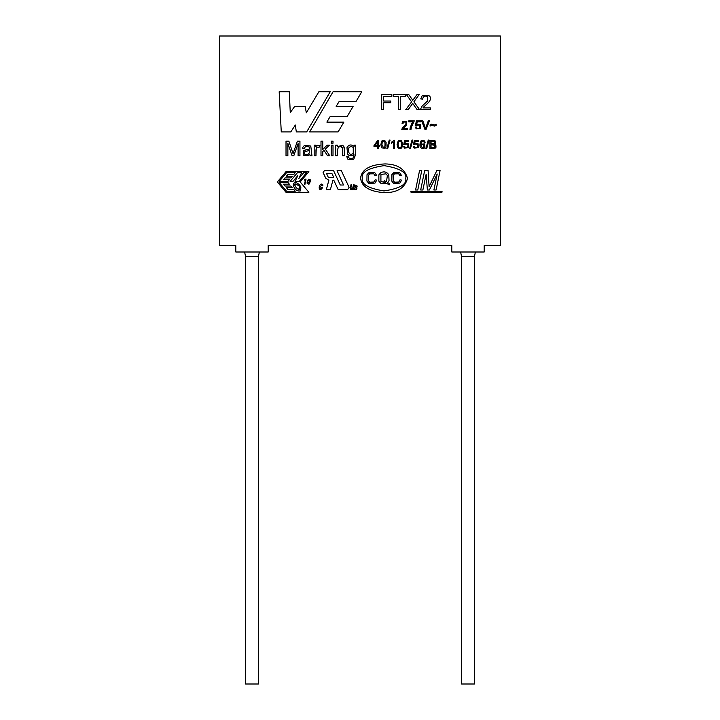 <?xml version="1.0" encoding="UTF-8"?>
<svg xmlns="http://www.w3.org/2000/svg" width="720" height="720" viewBox="0 0 720 720"><rect width="100%" height="100%" fill="white"/><g stroke="black" fill="none" stroke-linecap="round" stroke-linejoin="round"><path stroke-width="1.08" d="M324.468 170.73L323.046 172.143L324.468 170.73L333.612 170.73L340.272 185.013L343.548 185.013L337.05 170.73L341.361 170.73L349.101 187.335L347.634 189.648L338.184 189.648L333.774 180.189L332.928 180.189L330.39 189.648L326.34 189.648L328.878 180.189L325.719 178.191L323.046 172.143L324.468 170.73L333.612 170.73L324.468 170.73M295.182 186.309L294.957 184.122C293.265 186.372 302.994 193.887 299.043 186.894L300.87 186.894L300.6 190.845C297.288 191.601 294.813 189.711 293.175 185.166C293.976 181.638 296.262 181.719 300.033 185.427L298.161 185.427C294.156 182.628 295.65 184.599 294.957 184.122L296.415 184.275M219.6 36L219.6 245.52L235.8 245.52L235.8 252L268.2 252L268.2 245.52L451.8 245.52L451.8 252L484.2 252L484.2 245.52L500.4 245.52L500.4 36L219.6 36L500.4 36L500.4 245.52L484.2 245.52L484.2 252L451.8 252L451.8 245.52L268.2 245.52L268.2 252L235.8 252L235.8 245.52L219.6 245.52L219.6 36M422.874 189.999L420.687 189.999L424.665 170.559L428.094 170.559L429.102 186.669L436.842 170.559L440.073 170.559L436.095 189.999L433.899 189.999L437.211 174.006L429.381 189.999L427.365 189.999L426.159 174.141L422.874 189.999L420.687 189.999L422.874 189.999L426.159 174.141L427.365 189.999L429.381 189.999L437.211 174.006L433.899 189.999L436.095 189.999L440.073 170.559L436.842 170.559L429.102 186.669L428.094 170.559L424.665 170.559L420.687 189.999L424.665 170.559L428.094 170.559M417.78 189.999L415.584 189.999L419.562 170.559L421.767 170.559L417.78 189.999L415.584 189.999L417.78 189.999L421.767 170.559L419.562 170.559L415.584 189.999L419.562 170.559L421.767 170.559L417.78 189.999M353.646 159.471L355.743 154.341L355.743 145.179L355.743 154.341L353.646 159.471L347.877 159.219L346.752 156.645L348.498 156.879L349.11 158.085C351.477 159.039 353.052 158.58 353.826 156.699L353.952 154.404C351.621 156.294 349.515 156.231 347.616 154.206L346.968 147.618C348.849 144.531 351.234 144.153 354.132 146.484L354.132 145.179L355.743 145.179L354.132 145.179L354.132 146.484C351.234 144.153 348.849 144.531 346.968 147.618L347.616 154.206C349.515 156.231 351.621 156.294 353.952 154.404L353.826 156.699C353.052 158.58 351.477 159.039 349.11 158.085L348.498 156.879L346.752 156.645L347.877 159.219L353.646 159.471L355.743 154.341L355.743 145.179L354.132 145.179M337.5 155.781L337.5 149.985L337.5 155.781L335.727 155.781L335.727 145.179L337.338 145.179L337.338 146.682L342.468 145.287L343.674 146.187L344.331 149.265L344.331 155.781L342.549 155.781L342.333 147.681L340.335 146.484L338.337 147.222L337.5 149.985L337.5 155.781L335.727 155.781L337.5 155.781L337.5 149.985L338.337 147.222L340.335 146.484L342.333 147.681L342.549 155.781L344.331 155.781L344.232 147.519L343.674 146.187L342.468 145.287L337.338 146.682L337.338 145.179L335.727 145.179L335.727 155.781L335.727 145.179L337.338 145.179M333.009 155.781L331.227 155.781L331.227 145.179L333.009 145.179L333.009 155.781L331.227 155.781L333.009 155.781L333.009 145.179L331.227 145.179L331.227 155.781L331.227 145.179L333.009 145.179L333.009 155.781M333.009 143.226L331.227 143.226L331.227 141.174L333.009 141.174L333.009 143.226L331.227 143.226L333.009 143.226L333.009 141.174L331.227 141.174L331.227 143.226L331.227 141.174L333.009 141.174L333.009 143.226M322.776 155.781L320.994 155.781L320.994 141.174L322.776 141.174L322.776 149.481L327.051 145.179L329.373 145.179L325.314 149.13L329.787 155.781L327.564 155.781L324.018 150.381L322.776 151.587L322.776 155.781L320.994 155.781L322.776 155.781L322.776 151.587L324.018 150.381L327.564 155.781L329.787 155.781L325.314 149.13L329.373 145.179L327.051 145.179L322.776 149.481L322.776 141.174L320.994 141.174L320.994 155.781L320.994 141.174L322.776 141.174M315.963 155.781L315.963 150.237L315.963 155.781L314.172 155.781L314.172 145.179L315.792 145.179L315.792 146.781L316.917 145.305L319.878 145.521L319.239 147.168L316.917 147.15L316.26 148.131L315.963 155.781L314.172 155.781L315.963 155.781L316.26 148.131L316.917 147.15L319.239 147.168L319.878 145.521L316.917 145.305L315.792 146.781L315.792 145.179L314.172 145.179L314.172 155.781L314.172 145.179L315.792 145.179M310.779 146.061L311.976 155.781L310.131 155.781L309.753 154.449L307.863 155.673L303.183 155.178L303.525 150.534L309.636 149.058L309.141 147.024L307.098 146.412L305.235 146.862L304.335 148.437L302.544 148.203L303.336 146.385L304.929 145.314L310.779 146.061L311.976 155.781L310.131 155.781L309.753 154.449L310.131 155.781L311.976 155.781L310.779 146.061L304.929 145.314L303.336 146.385L302.544 148.203L304.335 148.437L305.235 146.862L307.098 146.412L309.141 147.024L309.636 149.058L303.525 150.534L303.183 155.178L307.863 155.673L309.753 154.449M287.865 155.781L286.02 155.781L286.02 141.174L288.891 141.174L293.067 153.675L288.891 141.174L286.02 141.174L286.02 155.781L287.865 155.781L286.02 155.781L286.02 141.174L288.891 141.174L293.067 153.675L297.387 141.174L299.943 141.174L299.943 155.781L298.098 155.781L298.098 143.532L293.796 155.781L292.086 155.781L287.865 143.334L287.865 155.781L287.865 143.334L292.086 155.781L293.796 155.781L298.098 143.532L298.098 155.781L299.943 155.781L299.943 141.174L297.387 141.174L293.067 153.675L292.365 151.506M436.113 124.182L435.384 124.74L436.113 124.182L436.113 125.433L434.484 126.081L436.113 125.433L434.484 126.081L431.622 125.307L430.083 126.099L430.083 124.884L431.721 124.2L434.592 124.965L436.113 124.182L436.113 125.433L436.113 124.182L434.592 124.965L431.721 124.2L430.083 124.884L430.083 126.099L431.622 125.307L434.484 126.081M426.105 129.375L424.917 129.375L421.578 120.762L422.82 120.762L425.52 128.439L428.319 120.762L429.489 120.762L426.105 129.375L424.917 129.375L426.105 129.375L429.489 120.762L428.319 120.762L425.52 128.439L422.82 120.762L421.578 120.762L424.917 129.375L421.578 120.762L422.82 120.762L425.52 128.439L428.319 120.762L429.489 120.762L426.105 129.375M416.745 124.218L420.282 124.452L420.372 128.475L416.196 128.862L415.35 127.107L416.439 127.035L417.006 128.25L418.095 128.646L419.4 128.079L419.427 125.127L415.53 125.307L416.358 120.879L420.651 120.879L420.651 121.887L417.204 121.887L416.745 124.218L417.204 121.887L420.651 121.887L420.651 120.879L416.358 120.879L415.53 125.307L419.427 125.127L419.4 128.079L418.095 128.646L417.006 128.25L416.439 127.035L415.35 127.107L416.196 128.862L420.372 128.475L420.282 124.452L416.745 124.218M412.938 121.887L408.717 121.887L408.717 120.879L414.297 120.879L411.417 127.017L411.021 129.375L409.923 129.375L411.417 124.146L412.938 121.887L410.328 126.918L409.923 129.375L411.021 129.375L411.417 127.017L414.297 120.879L408.717 120.879L408.717 121.887L412.938 121.887L411.417 124.146M403.272 128.367L407.511 128.367L407.511 129.375L401.787 129.375L402.624 127.503L405.909 124.38L405.954 122.04L403.551 122.067L403.083 123.345L401.985 123.228L402.831 121.374L406.764 121.428L406.575 125.199L403.272 128.367L406.575 125.199L406.764 121.428L402.831 121.374L401.985 123.228L403.083 123.345L403.551 122.067L405.954 122.04L405.909 124.38L402.624 127.503L401.787 129.375L407.511 129.375L407.511 128.367L403.272 128.367M422.964 107.91L430.389 107.91L430.389 109.674L420.372 109.674L421.83 106.389L427.581 100.926L427.662 96.831C424.953 95.382 423.279 96.147 422.64 99.117L420.723 98.91L422.199 95.67L429.084 95.76C431.82 97.731 430.758 100.818 425.907 105.003L422.964 107.91L425.907 105.003C430.758 100.818 431.82 97.731 429.084 95.76L422.199 95.67L420.723 98.91L422.64 99.117C423.279 96.147 424.953 95.382 427.662 96.831L427.581 100.926L421.83 106.389L420.372 109.674L430.389 109.674L430.389 107.91L422.964 107.91M412.695 103.401L408.168 109.674L405.765 109.674L411.588 101.844L406.44 94.59L408.78 94.59L412.776 100.296L416.97 94.59L419.148 94.59L413.919 101.781L419.58 109.674L417.15 109.674L412.695 103.401L408.168 109.674L405.765 109.674L408.168 109.674L412.695 103.401L417.15 109.674L419.58 109.674L413.919 101.781L419.148 94.59L416.97 94.59L412.776 100.296L408.78 94.59L406.44 94.59L411.588 101.844L405.765 109.674M400.293 109.674L398.304 109.674L398.304 96.363L393.345 96.363L393.345 94.59L405.243 94.59L405.243 96.363L400.293 96.363L400.293 109.674L398.304 109.674L400.293 109.674L400.293 96.363L405.243 96.363L405.243 94.59L393.345 94.59L393.345 96.363L398.304 96.363L398.304 109.674M383.679 109.674L381.69 109.674L381.69 94.59L391.86 94.59L391.86 96.363L383.679 96.363L383.679 101.034L390.762 101.034L390.762 102.807L383.679 102.807L383.679 109.674L381.69 109.674L383.679 109.674L383.679 102.807L390.762 102.807L390.762 101.034L383.679 101.034L383.679 96.363L391.86 96.363L391.86 94.59L381.69 94.59L381.69 109.674L381.69 94.59L391.86 94.59L391.86 96.363M354.384 188.208L354.42 189.216L355.869 189.234L356.301 188.487L354.357 186.678L354.951 184.986L357.273 186.129L355.329 185.364L354.969 185.994L356.913 188.469L356.247 189.603L353.916 189.594L353.79 188.208L354.384 188.208L353.79 188.208L353.916 189.594L356.247 189.603L356.913 188.469L354.969 185.994L355.329 185.364L357.273 186.129L354.951 184.986L354.357 186.678L356.301 188.487L355.869 189.234L354.42 189.216L354.384 188.208L353.79 188.208L353.916 189.594M353.286 188.433L354.051 184.689L352.656 189.63L350.37 189.621L350.271 188.343L351 184.689L351.594 184.689L350.829 188.424L352.683 188.397L353.457 184.689L354.051 184.689L353.457 184.689L352.683 188.397L350.829 188.424L351.594 184.689L351 184.689L350.37 189.621L352.656 189.63L354.051 184.689L353.457 184.689L352.683 188.397L353.457 184.689M321.786 187.524L319.986 188.505L322.524 187.524L321.741 188.973C319.797 190.062 318.96 189.315 319.239 186.741C320.058 184.23 321.21 183.483 322.695 184.518L322.893 185.841L322.155 185.841L322.065 184.95L320.04 186.786L322.065 184.95L322.155 185.841L322.065 184.95L320.04 186.786L319.887 187.884L320.04 186.786L322.065 184.95M307.215 181.782L308.484 179.28L310.113 179.433L310.194 181.782L308.934 184.284L307.044 183.177L307.215 181.782L307.044 183.177L308.934 184.284L310.194 181.782L310.113 179.433L308.484 179.28L307.215 181.782M304.938 184.392L305.334 180.333L304.182 180L306.036 179.082L304.938 184.392M434.682 144.117L435.852 144.873L436.005 147.24L435.393 148.023L429.948 148.572L429.948 140.211L434.61 140.463L435.51 141.237L435.555 143.352L434.682 144.117L435.555 143.352L435.51 141.237L434.61 140.463L429.948 140.211L429.948 148.572L435.393 148.023L436.005 147.24L435.852 144.873L434.682 144.117M426.672 148.707L425.844 148.707L428.256 140.067L429.084 140.067L426.672 148.707L425.844 148.707L426.672 148.707L429.084 140.067L428.256 140.067L425.844 148.707L428.256 140.067L429.084 140.067L426.672 148.707M421.848 141.309L420.804 144.27L424.593 143.91L424.971 147.321L424.044 148.356C420.147 148.878 419.031 146.475 420.678 141.147C422.775 139.59 424.278 139.968 425.178 142.272L421.848 141.309L420.804 144.27L424.593 143.91L420.804 144.27L421.848 141.309L425.178 142.272C424.278 139.968 422.775 139.59 420.678 141.147C419.031 146.475 420.147 148.878 424.044 148.356L424.971 147.321L424.593 143.91L424.971 147.321L424.044 148.356M414.693 143.55L418.122 143.793L418.212 147.699L414.162 148.068L413.334 146.367L414.396 146.295L414.945 147.474L416.007 147.861L417.267 147.303C418.23 144.936 417.501 143.892 415.098 144.162L413.514 144.621L414.315 140.328L418.482 140.328L418.482 141.309L415.134 141.309L414.693 143.55L415.134 141.309L418.482 141.309L418.482 140.328L414.315 140.328L413.514 144.621L415.098 144.162C417.501 143.892 418.23 144.936 417.267 147.303L416.007 147.861L414.945 147.474L414.396 146.295L413.334 146.367L414.162 148.068L418.212 147.699L418.122 143.793L414.693 143.55L418.122 143.793M410.427 148.707L409.608 148.707L412.02 140.067L412.848 140.067L410.427 148.707L409.608 148.707L410.427 148.707L412.848 140.067L412.02 140.067L409.608 148.707L412.02 140.067L412.848 140.067L410.427 148.707M404.928 143.55L408.357 143.793L408.456 147.699L404.397 148.068L403.578 146.367L404.631 146.295L405.189 147.474L406.242 147.861L407.502 147.303C408.465 144.936 407.736 143.883 405.333 144.162L403.758 144.621L404.559 140.328L408.717 140.328L408.717 141.309L405.378 141.309L404.928 143.55L405.378 141.309L408.717 141.309L408.717 140.328L404.559 140.328L403.758 144.621L405.333 144.162C407.736 143.883 408.465 144.936 407.502 147.303L406.242 147.861L405.189 147.474L404.631 146.295L403.578 146.367L404.397 148.068L408.456 147.699L408.357 143.793L404.928 143.55M397.071 144.45L398.286 140.67L400.995 140.463L402.345 142.479L402.228 146.826C401.175 148.914 399.735 149.256 397.899 147.852L397.071 144.45L397.899 147.852C399.735 149.256 401.175 148.914 402.228 146.826L401.832 141.237L400.995 140.463L398.286 140.67L397.071 144.45L397.899 147.852C399.735 149.256 401.175 148.914 402.228 146.826M393.417 142.038L391.365 143.28L391.365 142.281L394.443 140.184L394.443 148.572L393.417 148.572L393.417 142.038L391.365 143.28L391.365 142.281L394.443 140.184L394.443 148.572L394.443 140.184L391.365 142.281L391.365 143.28L393.417 142.038L393.417 148.572L394.443 148.572L393.417 148.572M387.675 148.707L386.838 148.707L389.259 140.067L390.087 140.067L387.675 148.707L386.838 148.707L387.675 148.707L390.087 140.067L389.259 140.067L386.838 148.707L389.259 140.067L390.087 140.067L387.675 148.707M380.835 144.45L382.05 140.67L384.75 140.463L386.109 142.479L385.992 146.826L385.092 148.221L381.654 147.852L380.835 144.45L381.654 147.852L385.092 148.221L385.992 146.826L386.109 142.479L384.75 140.463L382.05 140.67L380.835 144.45L381.654 147.852L385.092 148.221M378.639 148.572L377.613 148.572L377.613 146.574L373.977 146.574L373.977 145.629L377.793 140.211L378.639 140.211L378.639 145.629L379.773 145.629L379.773 146.574L378.639 146.574L378.639 148.572L377.613 148.572L378.639 148.572L378.639 146.574L379.773 146.574L379.773 145.629L378.639 145.629L378.639 140.211L377.793 140.211L373.977 145.629L373.977 146.574L377.613 146.574L377.613 148.572M410.931 191.259L442.035 191.259L442.035 192.141L410.931 192.141L410.931 191.259L442.035 191.259L442.035 192.141L442.035 191.259L410.931 191.259L410.931 192.141L410.931 191.259M309.636 131.922L333.063 91.728L361.773 91.728L355.887 101.727L339.003 101.727L336.159 106.398L353.106 106.398L347.256 116.388L330.246 116.388L326.871 122.121L343.89 122.121L338.094 131.922L309.636 131.922L333.063 91.728L361.773 91.728L333.063 91.728L309.636 131.922L338.094 131.922L309.636 131.922M290.763 131.922L281.268 131.922L279.171 91.728L289.287 91.728L290.268 112.581L294.714 106.398L305.19 106.398L306.306 112.815L318.879 91.728L330.219 91.728L306.675 131.922L296.316 131.922L295.326 125.019L290.763 131.922L281.268 131.922L279.171 91.728L281.268 131.922L290.763 131.922L295.326 125.019L296.316 131.922L306.675 131.922L330.219 91.728L318.879 91.728L306.306 112.815L305.19 106.398L294.714 106.398L290.268 112.581L289.287 91.728L279.171 91.728L289.287 91.728M286.011 171.612L308.88 171.612L300.204 181.962L308.88 192.303L286.011 192.303L277.335 181.962L286.011 171.612L308.88 171.612L286.011 171.612L277.335 181.962L286.011 171.612M360.567 178.11C361.755 169.38 369.9 164.646 385.011 163.917C397.521 164.124 405.018 168.975 407.502 178.461C404.883 187.911 397.314 192.645 384.804 192.672C369.702 191.718 361.62 186.867 360.567 178.11C361.62 186.867 369.702 191.718 384.804 192.672C397.314 192.645 404.883 187.911 407.502 178.461C405.018 168.975 397.521 164.124 385.011 163.917C369.9 164.646 361.755 169.38 360.567 178.11M245.52 684L258.48 684L245.52 684L245.52 256.32L245.52 684M258.48 684L258.48 256.32L245.52 256.32L258.48 256.32L259.38 252M461.52 684L474.48 684L461.52 684L461.52 256.32L461.52 684M474.48 684L474.48 256.32L461.52 256.32L474.48 256.32L475.38 252M234.72 245.52L235.8 245.574L234.72 245.52M244.62 252L245.52 256.32L244.62 252M450.72 245.52L451.8 245.574L450.72 245.52M460.62 252L461.52 256.32L460.62 252M294.714 106.398L305.19 106.398M318.879 91.728L330.219 91.728L306.675 131.922L296.316 131.922M343.89 122.121L338.094 131.922L343.89 122.121L326.871 122.121L330.246 116.388L347.256 116.388L353.106 106.398L347.256 116.388M353.106 106.398L336.159 106.398L339.003 101.727L355.887 101.727L361.773 91.728L355.887 101.727M279.225 182.502L287.937 182.502L289.341 184.176L283.464 184.176L285.021 186.03L283.464 184.176L289.341 184.176L287.937 182.502L279.225 182.502L286.533 191.214L279.225 182.502M285.021 186.03L290.889 186.03L292.293 187.695L286.425 187.695L287.982 189.549L286.425 187.695L292.293 187.695L290.889 186.03L285.021 186.03L283.464 184.176M287.982 189.549L293.85 189.549L295.245 191.214L286.533 191.214L295.245 191.214L293.85 189.549L287.982 189.549L286.425 187.695M297.783 175.662L292.959 181.413L290.115 181.413L297.423 172.701L301.572 172.701L298.89 178.452L303.714 172.701L306.558 172.701L299.25 181.413L295.101 181.413L297.783 175.662L295.101 181.413L299.25 181.413L306.558 172.701L303.714 172.701L298.89 178.452L301.572 172.701L297.423 172.701L290.115 181.413L292.959 181.413L297.783 175.662M308.88 192.303L286.011 192.303L277.335 181.962L286.011 192.303L308.88 192.303L300.204 181.962L308.88 171.612M286.533 172.701L295.245 172.701L293.85 174.375L287.982 174.375L286.425 176.229L287.982 174.375L293.85 174.375L295.245 172.701L286.533 172.701L279.225 181.413L286.533 172.701M286.425 176.229L292.293 176.229L290.889 177.894L285.021 177.894L283.464 179.748L285.021 177.894L290.889 177.894L292.293 176.229L286.425 176.229L287.982 174.375M283.464 179.748L289.341 179.748L287.937 181.413L279.225 181.413L287.937 181.413L289.341 179.748L283.464 179.748L285.021 177.894M293.175 185.166C294.813 189.711 297.288 191.601 300.6 190.845L300.87 186.894L299.043 186.894C302.994 193.887 293.265 186.372 294.957 184.122C295.65 184.599 294.156 182.628 298.161 185.427L300.033 185.427C296.262 181.719 293.976 181.638 293.175 185.166C294.813 189.711 297.288 191.601 300.6 190.845M299.52 189.612L296.091 187.731M442.035 192.141L410.931 192.141L442.035 192.141M331.884 173.43L333.774 177.48L328.374 177.48L326.484 173.43L331.884 173.43L326.484 173.43L328.374 177.48L333.774 177.48L331.884 173.43M323.046 172.143L323.181 172.746L323.046 172.143M337.05 170.73L341.361 170.73L337.05 170.73L343.548 185.013L340.272 185.013L333.612 170.73M349.101 187.335L347.634 189.648L349.101 187.335L341.361 170.73M338.184 189.648L347.634 189.648L338.184 189.648L333.774 180.189L332.928 180.189L330.39 189.648L326.34 189.648L330.39 189.648M328.851 180.189L325.719 178.191L328.851 180.189L326.34 189.648M323.181 172.746L325.719 178.191M373.977 146.574L373.977 145.629L377.793 140.211L378.639 140.211M379.773 145.629L379.773 146.574M374.985 145.629L377.613 141.858L377.613 145.629L374.985 145.629L377.613 145.629L377.613 141.858L374.985 145.629M382.419 141.624C384.714 140.247 385.488 142.101 384.75 147.186C385.488 142.101 384.714 140.247 382.419 141.624L381.888 144.45L382.419 141.624C384.714 140.247 385.488 142.101 384.75 147.186L383.562 147.861L381.888 144.45L383.562 147.861L384.75 147.186C385.488 142.101 384.714 140.247 382.419 141.624L381.888 144.45L383.562 147.861M382.05 140.67L384.75 140.463L386.109 142.479M392.868 141.309L391.365 142.281M398.133 144.45L398.664 141.624L400.995 141.714C401.85 145.287 401.454 147.339 399.798 147.861L398.619 147.186L398.133 144.45L398.619 147.186L399.798 147.861C401.454 147.339 401.85 145.287 400.995 141.714C401.85 145.287 401.454 147.339 399.798 147.861C401.454 147.339 401.85 145.287 400.995 141.714L398.664 141.624L398.133 144.45L398.664 141.624L398.133 144.45L398.619 147.186M400.995 140.463L402.345 142.479M404.397 148.068L403.578 146.367L404.631 146.295L405.189 147.474L404.631 146.295M404.712 144.765L405.333 144.162L403.758 144.621L404.559 140.328L408.717 140.328L408.717 141.309M405.333 144.162C407.736 143.883 408.465 144.936 407.502 147.303L406.242 147.861M418.212 147.699L414.162 148.068L413.334 146.367L414.396 146.295L414.945 147.474L414.396 146.295M414.477 144.765L415.098 144.162L413.514 144.621L414.315 140.328L418.482 140.328L418.482 141.309M415.098 144.162C417.501 143.892 418.23 144.936 417.267 147.303L416.007 147.861M420.678 141.147C422.775 139.59 424.278 139.968 425.178 142.272L424.161 142.344L423.765 141.471L424.161 142.344M420.957 145.863L421.443 144.558L423.792 144.558L423.792 147.339L422.667 147.861L420.957 145.863L421.443 144.558L420.957 145.863L422.667 147.861L420.957 145.863M423.792 147.339L423.792 144.558L423.792 147.339L422.667 147.861L423.792 147.339L423.792 144.558L421.443 144.558M435.852 144.873L436.005 147.24L435.393 148.023L429.948 148.572L429.948 140.211L434.61 140.463L435.51 141.237M431.046 141.192L432.72 141.192L431.046 141.192L431.046 143.721L431.046 141.192L434.565 141.741L434.547 143.208L433.908 143.622L431.046 143.721L434.547 143.208L434.565 141.741L434.547 143.208L434.565 141.741L432.72 141.192L433.989 141.309M431.046 144.702L432.981 144.702L431.046 144.702L431.046 147.591L431.046 144.702L434.871 145.332L434.943 146.853L433.89 147.555L431.046 147.591L434.529 147.321L434.871 145.332L434.943 146.853M432.981 144.702L434.871 145.332L432.981 144.702M431.046 147.591L434.529 147.321M431.046 143.721L433.908 143.622M304.182 180L305.694 179.082L304.182 180L305.334 180.333L304.488 184.392M307.692 181.782C309.024 178.632 309.699 178.632 309.717 181.782L307.548 183.582L307.692 181.782C309.024 178.632 309.699 178.632 309.717 181.782C309.699 178.632 309.024 178.632 307.692 181.782L307.548 183.582L309.717 181.782M308.484 179.28L310.113 179.433L310.365 180.387M308.934 184.284L307.044 183.177M319.986 188.505L319.887 187.884L319.986 188.505M322.695 184.518L322.893 185.841L322.695 184.518C321.21 183.483 320.058 184.23 319.239 186.741C318.96 189.315 319.797 190.062 321.741 188.973L322.524 187.524L321.741 188.973M322.155 185.841L322.893 185.841L322.155 185.841M350.37 189.621L351 184.689L351.594 184.689L350.829 188.424L351.594 184.689M355.869 189.234L356.301 188.487L355.869 189.234L354.42 189.216M356.274 188.019L354.357 186.678M357.273 186.129L356.679 186.129M356.904 187.803L355.671 186.948L356.913 188.469M355.671 186.948L354.996 186.462L355.329 185.364M362.295 178.128C361.107 172.134 368.379 167.976 384.111 165.636C399.816 168.201 407.025 172.476 405.747 178.443C406.935 184.437 399.663 188.604 383.931 190.935C368.226 188.37 361.017 184.095 362.295 178.128C361.017 184.095 368.226 188.37 383.931 190.935C399.663 188.604 406.935 184.437 405.747 178.443C407.025 172.476 399.816 168.201 384.111 165.636C368.379 167.976 361.107 172.134 362.295 178.128C361.017 184.095 368.226 188.37 383.931 190.935C399.663 188.604 406.935 184.437 405.747 178.443C407.025 172.476 399.816 168.201 384.111 165.636C368.379 167.976 361.107 172.134 362.295 178.128M385.416 182.466L383.868 181.791L385.416 182.466L383.868 181.791L384.246 180.657L386.478 181.782L387.378 175.491L385.938 173.826L380.925 174.438L380.907 181.548L385.416 182.466L380.907 181.548L380.925 174.438L385.938 173.826L387.378 175.491L386.478 181.782L384.246 180.657L383.868 181.791L384.246 180.657L386.478 181.782L387.378 175.491M380.925 174.438L380.907 181.548L380.925 174.438L385.938 173.826M373.968 182.025L369.72 182.223L368.352 180.54L368.289 175.617L369.576 173.862L373.842 173.799L375.03 175.68L376.569 175.32L375.03 175.68L373.842 173.799L375.03 175.68L373.842 173.799L369.576 173.862L368.289 175.617L368.352 180.54L368.289 175.617L368.352 180.54L369.72 182.223L373.968 182.025L369.72 182.223L373.968 182.025L375.21 179.757L376.758 180.162L375.21 179.757L373.968 182.025L375.21 179.757L376.758 180.162L374.994 183.105L376.758 180.162L374.994 183.105L368.748 183.339L374.994 183.105M398.817 182.025L394.569 182.223L393.201 180.54L393.138 175.617L394.425 173.862L398.691 173.799L399.888 175.68L401.418 175.32L399.888 175.68L398.691 173.799L399.888 175.68L398.691 173.799L394.425 173.862L393.138 175.617L393.201 180.54L393.138 175.617L393.201 180.54L394.569 182.223L398.817 182.025L394.569 182.223L398.817 182.025L400.05 179.757L401.607 180.162L400.05 179.757L398.817 182.025L400.05 179.757L401.607 180.162L399.843 183.105L401.607 180.162L399.843 183.105L393.597 183.339L399.843 183.105M374.877 172.782L376.569 175.32L374.877 172.782L369.018 172.593L367.011 174.681L366.921 181.08L368.748 183.339L366.921 181.08L367.011 174.681L369.018 172.593L374.877 172.782L376.569 175.32L375.03 175.68M386.703 183.393L389.25 184.833L386.703 183.393L380.88 183.339L386.703 183.393L389.25 184.833L389.7 183.744L389.25 184.833L389.7 183.744L387.693 182.646L389.034 180.621L388.791 174.834C386.874 171.909 384.246 171.171 380.889 172.62L378.864 174.816L378.855 181.161L380.88 183.339L378.855 181.161L378.864 174.816L380.889 172.62C384.246 171.171 386.874 171.909 388.791 174.834L389.034 180.621L387.693 182.646L389.7 183.744M399.726 172.782L401.418 175.32L399.726 172.782L393.867 172.593L391.86 174.681L391.77 181.08L393.597 183.339L391.77 181.08L391.86 174.681L393.867 172.593L399.726 172.782L401.418 175.32L399.888 175.68M398.691 173.799L394.425 173.862M393.597 183.339L391.77 181.08M391.86 174.681L393.867 172.593M380.88 183.339L378.855 181.161M378.864 174.816L380.889 172.62C384.246 171.171 386.874 171.909 388.791 174.834M373.842 173.799L369.576 173.862M368.748 183.339L366.921 181.08M367.011 174.681L369.018 172.593M390.762 101.034L390.762 102.807M393.345 96.363L393.345 94.59L405.243 94.59L405.243 96.363M406.44 94.59L408.78 94.59L412.776 100.296L416.97 94.59L419.148 94.59M419.58 109.674L417.15 109.674L413.343 104.31M430.389 107.91L430.389 109.674L420.372 109.674L421.83 106.389L427.581 100.926L427.662 96.831C424.953 95.382 423.279 96.147 422.64 99.117L420.723 98.91L422.199 95.67L429.084 95.76C431.82 97.731 430.758 100.818 425.907 105.003L423.756 106.902M407.511 128.367L407.511 129.375L401.787 129.375L402.624 127.503L405.909 124.38L405.954 122.04L403.551 122.067L403.083 123.345L401.985 123.228L402.831 121.374L406.764 121.428L406.575 125.199L403.722 127.791M408.717 121.887L408.717 120.879L414.297 120.879L411.417 127.017L411.021 129.375L409.923 129.375L410.328 126.918M416.196 128.862L415.35 127.107L416.439 127.035L417.006 128.25L416.439 127.035M419.4 128.079L419.427 125.127L419.4 128.079L418.095 128.646M416.52 125.451L417.159 124.839L415.53 125.307L416.358 120.879L420.651 120.879L420.651 121.887M432.783 125.613L431.622 125.307M430.083 126.099L430.911 125.469L430.083 126.099L430.083 124.884L431.721 124.2L433.575 124.695M435.384 124.74L434.592 124.965M293.841 151.335L297.387 141.174L299.943 141.174L299.943 155.781L298.098 155.781M293.796 155.781L292.086 155.781M303.183 155.178L303.525 150.534L306.423 149.679M307.098 146.412L309.141 147.024L307.098 146.412L305.235 146.862L304.335 148.437L302.544 148.203L303.336 146.385M306.297 154.611L304.704 154.143L304.416 152.091L304.704 154.143L304.416 152.091L305.127 151.506L309.654 150.471L309.348 152.919L308.16 154.161L306.297 154.611L304.704 154.143L306.297 154.611L308.16 154.161L306.297 154.611L308.16 154.161L309.348 152.919L309.636 151.119L309.348 152.919L309.654 150.471L306.702 151.137L309.654 150.471L309.636 151.119M305.127 151.506L306.702 151.137L304.416 152.091M316.917 145.305L319.878 145.521L319.239 147.168M316.917 147.15L316.26 148.131L316.917 147.15M315.963 150.237L316.26 148.131M327.051 145.179L329.373 145.179M329.787 155.781L327.564 155.781M343.674 146.187L344.232 147.519L344.331 155.781L342.549 155.781L342.333 147.681M340.335 146.484L338.337 147.222L340.335 146.484L341.586 146.817M342.549 149.319L342.549 155.781M347.877 159.219L346.752 156.645L348.498 156.879M349.11 158.085C351.477 159.039 353.052 158.58 353.826 156.699L353.952 154.404C351.621 156.294 349.515 156.231 347.616 154.206M348.264 150.291L349.101 147.393L351.144 146.412L353.232 147.402L353.259 153.36C350.631 155.331 348.975 154.314 348.264 150.291C348.975 154.314 350.631 155.331 353.259 153.36L353.232 147.402L351.144 146.412L349.101 147.393L348.264 150.291C348.975 154.314 350.631 155.331 353.259 153.36L353.232 147.402L351.144 146.412M436.842 170.559L440.073 170.559L436.095 189.999L433.899 189.999M429.381 189.999L427.365 189.999M268.2 245.574L269.28 245.52M484.2 245.574L485.28 245.52"/></g></svg>
